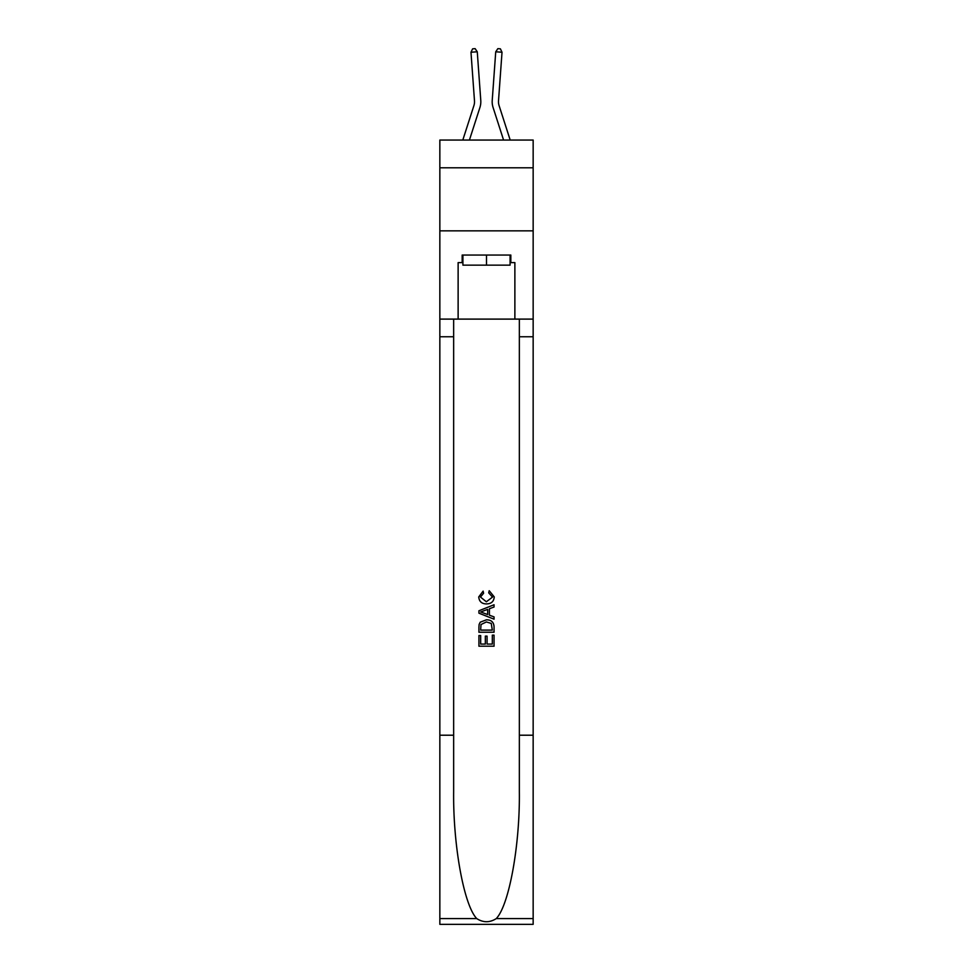 <?xml version="1.0" encoding="UTF-8"?>
<svg xmlns="http://www.w3.org/2000/svg" width="973" height="973" viewBox="0 0 973 973"><rect width="100%" height="100%" fill="white"/><g stroke="black" fill="none" stroke-linecap="round" stroke-linejoin="round"><path stroke-width="1.46" d="M533.155 167.794L533.155 140.051L439.845 140.051L439.845 167.794L533.155 167.794L533.155 230.844L439.845 230.844L439.845 167.794M479.908 107.529L469.424 140.051L479.908 107.529A18.913 18.913 146.7 0 0 480.771 100.365L477.269 51.788L480.771 100.365M462.807 140.051L473.912 105.595A12.613 12.613 -33.6 0 0 474.483 100.815L470.981 52.238L472.623 48.832L475.14 48.65L477.269 51.788L470.981 52.238M510.193 140.051L499.088 105.595A12.613 12.613 33.6 0 1 498.517 100.815L502.019 52.238L495.731 51.788L492.229 100.365A18.913 18.913 -146.7 0 0 493.092 107.529L503.576 140.051L493.092 107.529M510.083 255.048L510.083 265.142L462.917 265.142L462.917 255.048M486.5 255.048L486.5 265.142M492.314 635.15L492.314 644.065L487.072 644.065L492.314 644.065L492.314 635.15L494.053 635.15L494.053 646.206L478.923 646.206L478.923 635.539L478.923 646.206M485.332 636.111L485.332 644.065L480.674 644.065L485.332 644.065L485.332 636.111L487.072 636.111L487.072 644.065M480.224 622.185L479.142 624.386L480.224 622.185L486.415 619.825C491.256 619.801 493.798 622.136 494.053 626.819L494.053 632.231L478.923 632.231L478.923 627.062L478.923 632.231M489.212 590.72L488.714 592.861L489.212 590.72L494.248 596.899C493.846 601.545 491.219 603.88 486.378 603.917L486.378 603.917C481.732 603.819 479.178 601.496 478.728 596.948L483.131 591.11L483.593 593.25L480.48 597.045L486.366 601.776L492.508 597.106L488.714 592.861M496.254 918.597L533.155 918.597L533.155 924.35L439.845 924.35L439.845 735.211L453.649 735.211L453.649 791.438C452.98 845.184 463.89 905.231 476.746 918.597C483.24 922.745 489.747 922.745 496.254 918.597C509.11 905.231 520.02 845.184 519.351 791.438L519.351 319.108M478.923 610.764L478.923 613.172L494.053 619.181L478.923 613.172L478.923 610.764L494.053 604.756L478.923 610.764M519.351 735.211L533.155 735.211L533.155 230.844M439.845 735.211L439.845 230.844M453.649 319.108L453.649 735.211M533.155 918.597L533.155 735.211M439.845 319.108L458.125 319.108L458.125 262.613L462.917 262.613M510.083 262.613L510.837 262.613L510.837 255.048L462.163 255.048L462.163 262.613M510.837 262.613L514.875 262.613L514.875 319.108L533.155 319.108M458.125 319.108L514.875 319.108M494.053 604.756L494.053 607.018L489.407 608.745L489.407 615.191L494.053 616.906L494.053 619.181M483.472 613.002L487.655 614.547L487.655 609.378L480.674 611.968L483.472 613.002M487.655 609.378L487.655 614.547M478.923 627.062L479.142 624.386M491.243 623.413L492.314 630.103L491.243 623.413L486.378 621.954L480.99 624.532L480.674 630.103L492.314 630.103L480.674 630.103M478.923 635.539L480.674 635.539L480.674 644.065M473.912 105.595A12.613 12.613 -33.3 0 0 474.483 100.815A12.613 12.613 -33.3 0 1 473.912 105.595A12.613 12.613 -33.3 0 0 474.483 100.815A12.613 12.613 -33.3 0 1 473.912 105.595A12.613 12.613 -33.3 0 0 474.483 100.815A12.613 12.613 -33.3 0 1 473.912 105.595A12.613 12.613 -33.3 0 0 474.483 100.815A12.613 12.613 -33.3 0 1 473.912 105.595A12.613 12.613 -33.3 0 0 474.483 100.815A12.613 12.613 -33.3 0 1 473.912 105.595A12.613 12.613 -33.3 0 0 474.483 100.815A12.613 12.613 -33.3 0 1 473.912 105.595A12.613 12.613 -33.3 0 0 474.483 100.815A12.613 12.613 -33.3 0 1 473.912 105.595A12.613 12.613 -33.3 0 0 474.483 100.815A12.613 12.613 -33.3 0 1 473.912 105.595A12.613 12.613 -33.3 0 0 474.483 100.815A12.613 12.613 -33.3 0 1 473.912 105.595A12.613 12.613 -33.3 0 0 474.483 100.815A12.613 12.613 -33.3 0 1 473.912 105.595A12.613 12.613 -33.3 0 0 474.483 100.815A12.613 12.613 -33.3 0 1 473.912 105.595A12.613 12.613 -33.3 0 0 474.483 100.815A12.613 12.613 -33.3 0 1 473.912 105.595A12.613 12.613 -33.3 0 0 474.483 100.815A12.613 12.613 -33.3 0 1 473.912 105.595A12.613 12.613 -33.3 0 0 474.483 100.815A12.613 12.613 -33.3 0 1 473.912 105.595A12.613 12.613 -33.3 0 0 474.483 100.815A12.613 12.613 -33.3 0 1 473.912 105.595A12.613 12.613 -33.3 0 0 474.483 100.815A12.613 12.613 -33.3 0 1 473.912 105.595A12.613 12.613 -33.3 0 0 474.483 100.815A12.613 12.613 -33.3 0 1 473.912 105.595A12.613 12.613 -33.3 0 0 474.483 100.815A12.613 12.613 -33.3 0 1 473.912 105.595A12.613 12.613 -33.3 0 0 474.483 100.815A12.613 12.613 -33.3 0 1 473.912 105.595A12.613 12.613 -33.3 0 0 474.483 100.815A12.613 12.613 -33.3 0 1 473.912 105.595A12.613 12.613 -33.3 0 0 474.483 100.815A12.613 12.613 -33.3 0 1 473.912 105.595A12.613 12.613 -33.3 0 0 474.483 100.815A12.613 12.613 -33.3 0 1 473.912 105.595A12.613 12.613 -33.3 0 0 474.483 100.815A12.613 12.613 -33.3 0 1 473.912 105.595A12.613 12.613 -33.3 0 0 474.483 100.815A12.613 12.613 -33.3 0 1 473.912 105.595A12.613 12.613 -33.3 0 0 474.483 100.815A12.613 12.613 -33.3 0 1 473.912 105.595A12.613 12.613 -33.3 0 0 474.483 100.815M499.088 105.595A12.613 12.613 33.3 0 1 498.517 100.815A12.613 12.613 33.3 0 0 499.088 105.595A12.613 12.613 33.3 0 1 498.517 100.815A12.613 12.613 33.3 0 0 499.088 105.595A12.613 12.613 33.3 0 1 498.517 100.815A12.613 12.613 33.3 0 0 499.088 105.595A12.613 12.613 33.3 0 1 498.517 100.815A12.613 12.613 33.3 0 0 499.088 105.595A12.613 12.613 33.3 0 1 498.517 100.815A12.613 12.613 33.3 0 0 499.088 105.595A12.613 12.613 33.3 0 1 498.517 100.815A12.613 12.613 33.3 0 0 499.088 105.595A12.613 12.613 33.3 0 1 498.517 100.815A12.613 12.613 33.3 0 0 499.088 105.595A12.613 12.613 33.3 0 1 498.517 100.815A12.613 12.613 33.3 0 0 499.088 105.595A12.613 12.613 33.3 0 1 498.517 100.815A12.613 12.613 33.3 0 0 499.088 105.595A12.613 12.613 33.3 0 1 498.517 100.815A12.613 12.613 33.3 0 0 499.088 105.595A12.613 12.613 33.3 0 1 498.517 100.815A12.613 12.613 33.3 0 0 499.088 105.595A12.613 12.613 33.3 0 1 498.517 100.815A12.613 12.613 33.3 0 0 499.088 105.595A12.613 12.613 33.3 0 1 498.517 100.815A12.613 12.613 33.3 0 0 499.088 105.595A12.613 12.613 33.3 0 1 498.517 100.815A12.613 12.613 33.3 0 0 499.088 105.595A12.613 12.613 33.3 0 1 498.517 100.815A12.613 12.613 33.3 0 0 499.088 105.595A12.613 12.613 33.3 0 1 498.517 100.815A12.613 12.613 33.3 0 0 499.088 105.595A12.613 12.613 33.3 0 1 498.517 100.815A12.613 12.613 33.3 0 0 499.088 105.595A12.613 12.613 33.3 0 1 498.517 100.815A12.613 12.613 33.3 0 0 499.088 105.595A12.613 12.613 33.3 0 1 498.517 100.815A12.613 12.613 33.3 0 0 499.088 105.595A12.613 12.613 33.3 0 1 498.517 100.815A12.613 12.613 33.3 0 0 499.088 105.595A12.613 12.613 33.3 0 1 498.517 100.815A12.613 12.613 33.3 0 0 499.088 105.595A12.613 12.613 33.3 0 1 498.517 100.815A12.613 12.613 33.3 0 0 499.088 105.595A12.613 12.613 33.3 0 1 498.517 100.815A12.613 12.613 33.3 0 0 499.088 105.595A12.613 12.613 33.3 0 1 498.517 100.815A12.613 12.613 33.3 0 0 499.088 105.595A12.613 12.613 33.3 0 1 498.517 100.815A12.613 12.613 33.3 0 0 499.088 105.595A12.613 12.613 33.3 0 1 498.517 100.815M502.019 52.238L500.377 48.832L497.86 48.65L495.731 51.788L492.229 100.365M519.351 336.755L533.155 336.755M453.649 336.755L439.845 336.755M439.845 918.597L476.746 918.597"/></g></svg>
